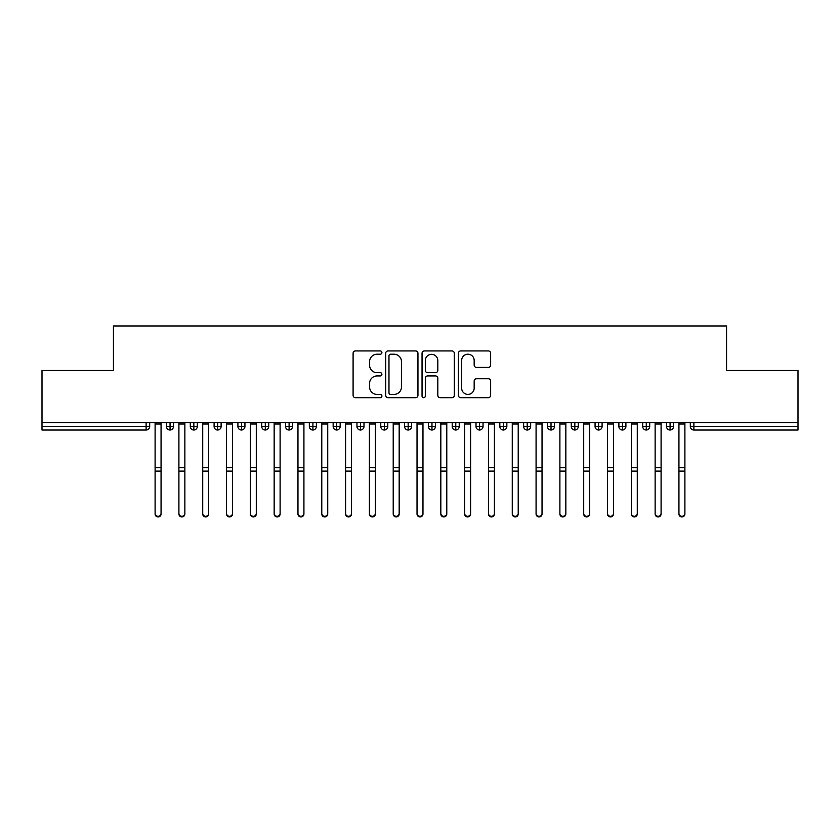 <?xml version="1.0" encoding="UTF-8"?>
<svg xmlns="http://www.w3.org/2000/svg" width="840" height="840" viewBox="0 0 840 840"><rect width="100%" height="100%" fill="white"/><g stroke="black" fill="none" stroke-linecap="round" stroke-linejoin="round"><path stroke-width="1.26" d="M381.906 352.58A1.638 1.638 0 0 0 380.268 350.942L355.435 350.942A2.341 2.341 0 0 0 353.094 353.272L353.094 395.346A2.341 2.341 0 0 0 355.435 397.688L380.268 397.688A1.638 1.638 0 0 0 381.906 396.05A1.638 1.638 0 0 0 380.268 394.411L377.055 394.411A7.476 7.476 0 0 1 369.579 386.935L369.579 383.429A7.476 7.476 0 0 1 377.055 375.942L380.268 375.942A1.638 1.638 0 0 0 381.906 374.315A1.638 1.638 0 0 0 380.268 372.677L377.055 372.677A7.476 7.476 0 0 1 369.579 365.201L369.579 361.694A7.476 7.476 0 0 1 377.055 354.207L380.268 354.207A1.638 1.638 0 0 0 381.906 352.58M488.303 367.416A2.341 2.341 0 0 0 490.644 365.075L490.644 353.272A2.341 2.341 0 0 0 488.303 350.942L460.73 350.942A2.341 2.341 0 0 0 458.388 353.272L458.388 395.346A2.341 2.341 0 0 0 460.73 397.688L488.303 397.688A2.341 2.341 0 0 0 490.644 395.346L490.644 381.087A2.341 2.341 0 0 0 488.303 378.756L476.501 378.756A2.341 2.341 0 0 0 474.169 381.087L474.169 388.164A6.248 6.248 0 0 1 467.911 394.411A6.248 6.248 0 0 1 461.664 388.164L461.664 360.465A6.248 6.248 0 0 1 467.911 354.207A6.248 6.248 0 0 1 474.169 360.465L474.169 365.075A2.341 2.341 0 0 0 476.501 367.416L488.303 367.416M42 422.646L798 422.646L798 370.503L726.569 370.503L726.569 325.973L113.431 325.973L113.431 370.503L42 370.503L42 426.457L146.118 426.457L146.118 422.646M417.953 353.272A2.341 2.341 0 0 0 415.622 350.942L388.038 350.942A2.341 2.341 0 0 0 385.697 353.272L385.697 395.346A2.341 2.341 0 0 0 388.038 397.688L415.622 397.688A2.341 2.341 0 0 0 417.953 395.346L417.953 353.272M424.379 350.942L451.962 350.942A2.341 2.341 0 0 1 454.304 353.272L454.304 395.346A2.341 2.341 0 0 1 451.962 397.688L440.16 397.688A2.341 2.341 0 0 1 437.819 395.346L437.819 378.284A2.341 2.341 0 0 0 435.488 375.942L427.655 375.942A2.341 2.341 0 0 0 425.313 378.284L425.313 396.05A1.638 1.638 0 0 1 423.685 397.688A1.638 1.638 0 0 1 422.048 396.05L422.048 353.272A2.341 2.341 0 0 1 424.379 350.942M149.688 422.646L149.688 426.457A3.57 3.57 0 0 1 146.118 430.028L42 430.028L42 426.457M798 422.646L798 430.028L693.882 430.028A3.57 3.57 0 0 1 690.312 426.457L690.312 422.646L690.312 426.457A3.57 3.57 0 0 0 693.882 430.028L693.882 426.457L798 426.457M170.047 422.646L170.047 426.457L166.467 426.457L166.467 422.646L166.467 426.457A3.57 3.57 0 0 0 170.047 430.028A3.57 3.57 0 0 0 173.492 426.457L173.492 422.646L173.492 426.457A3.57 3.57 0 0 1 170.047 430.028A3.57 3.57 0 0 1 166.467 426.457A3.57 3.57 0 0 0 170.047 430.028L170.047 426.457L173.492 426.457M146.118 430.028A3.57 3.57 0 0 0 149.688 426.457A3.57 3.57 0 0 1 146.118 430.028L146.118 426.457L149.688 426.457M193.851 422.646L193.851 426.457L190.281 426.457L190.281 422.646L190.281 426.457A3.57 3.57 0 0 0 193.851 430.028A3.57 3.57 0 0 0 197.305 426.457L197.305 422.646L197.305 426.457A3.57 3.57 0 0 1 193.851 430.028A3.57 3.57 0 0 1 190.281 426.457A3.57 3.57 0 0 0 193.851 430.028L193.851 426.457L197.305 426.457M217.665 422.646L217.665 426.457L214.095 426.457L214.095 422.646L214.095 426.457A3.57 3.57 0 0 0 217.665 430.028A3.57 3.57 0 0 0 221.12 426.457L221.12 422.646L221.12 426.457A3.57 3.57 0 0 1 217.665 430.028A3.57 3.57 0 0 1 214.095 426.457A3.57 3.57 0 0 0 217.665 430.028L217.665 426.457L221.12 426.457M241.479 422.646L241.479 430.028A3.57 3.57 0 0 1 237.909 426.457L237.909 422.646L237.909 426.457A3.57 3.57 0 0 0 241.479 430.028A3.57 3.57 0 0 0 244.934 426.457L244.934 422.646M265.293 422.646L265.293 430.028A3.57 3.57 0 0 1 261.713 426.457A3.57 3.57 0 0 0 265.293 430.028A3.57 3.57 0 0 1 261.713 426.457L261.713 422.646M268.737 422.646L268.737 426.457A3.57 3.57 0 0 1 265.293 430.028A3.57 3.57 0 0 0 268.737 426.457L261.713 426.457M289.096 422.646L289.096 426.457L285.526 426.457L285.526 422.646L285.526 426.457A3.57 3.57 0 0 0 289.096 430.028A3.57 3.57 0 0 0 292.551 426.457L292.551 422.646L292.551 426.457A3.57 3.57 0 0 1 289.096 430.028A3.57 3.57 0 0 1 285.526 426.457A3.57 3.57 0 0 0 289.096 430.028L289.096 426.457L292.551 426.457M312.911 430.028A3.57 3.57 0 0 1 309.341 426.457L309.341 422.646L309.341 426.457A3.57 3.57 0 0 0 312.911 430.028A3.57 3.57 0 0 0 316.365 426.457L316.365 422.646L316.365 426.457A3.57 3.57 0 0 1 312.911 430.028L312.911 426.457L316.365 426.457M336.725 422.646L336.725 426.457L333.155 426.457L333.155 422.646L333.155 426.457A3.57 3.57 0 0 0 336.725 430.028A3.57 3.57 0 0 0 340.169 426.457L340.169 422.646L340.169 426.457A3.57 3.57 0 0 1 336.725 430.028A3.57 3.57 0 0 1 333.155 426.457A3.57 3.57 0 0 0 336.725 430.028L336.725 426.457L340.169 426.457M360.528 422.646L360.528 430.028A3.57 3.57 0 0 1 356.958 426.457L356.958 422.646L356.958 426.457A3.57 3.57 0 0 0 360.528 430.028A3.57 3.57 0 0 0 363.983 426.457L363.983 422.646M384.342 422.646L384.342 430.028A3.57 3.57 0 0 1 380.772 426.457L380.772 422.646L380.772 426.457A3.57 3.57 0 0 0 384.342 430.028A3.57 3.57 0 0 0 387.796 426.457L387.796 422.646M408.156 422.646L408.156 430.028A3.57 3.57 0 0 1 404.586 426.457L404.586 422.646L404.586 426.457A3.57 3.57 0 0 0 408.156 430.028A3.57 3.57 0 0 0 411.611 426.457L411.611 422.646M431.97 422.646L431.97 426.457L428.39 426.457L428.39 422.646L428.39 426.457A3.57 3.57 0 0 0 431.97 430.028A3.57 3.57 0 0 0 435.414 426.457L435.414 422.646L435.414 426.457A3.57 3.57 0 0 1 431.97 430.028A3.57 3.57 0 0 1 428.39 426.457A3.57 3.57 0 0 0 431.97 430.028L431.97 426.457L435.414 426.457M455.774 422.646L455.774 426.457L452.204 426.457L452.204 422.646L452.204 426.457A3.57 3.57 0 0 0 455.774 430.028A3.57 3.57 0 0 0 459.228 426.457L459.228 422.646L459.228 426.457A3.57 3.57 0 0 1 455.774 430.028A3.57 3.57 0 0 1 452.204 426.457A3.57 3.57 0 0 0 455.774 430.028L455.774 426.457L459.228 426.457M479.588 422.646L479.588 426.457L476.018 426.457L476.018 422.646L476.018 426.457A3.57 3.57 0 0 0 479.588 430.028A3.57 3.57 0 0 0 483.042 426.457L483.042 422.646L483.042 426.457A3.57 3.57 0 0 1 479.588 430.028A3.57 3.57 0 0 1 476.018 426.457A3.57 3.57 0 0 0 479.588 430.028L479.588 426.457L483.042 426.457M503.402 422.646L503.402 430.028A3.57 3.57 0 0 1 499.832 426.457L499.832 422.646L499.832 426.457A3.57 3.57 0 0 0 503.402 430.028A3.57 3.57 0 0 0 506.846 426.457L506.846 422.646M527.205 422.646L527.205 430.028A3.57 3.57 0 0 1 523.635 426.457L523.635 422.646L523.635 426.457A3.57 3.57 0 0 0 527.205 430.028A3.57 3.57 0 0 0 530.659 426.457L530.659 422.646M551.019 422.646L551.019 426.457L547.449 426.457L547.449 422.646L547.449 426.457A3.57 3.57 0 0 0 551.019 430.028A3.57 3.57 0 0 0 554.474 426.457L554.474 422.646L554.474 426.457A3.57 3.57 0 0 1 551.019 430.028A3.57 3.57 0 0 1 547.449 426.457A3.57 3.57 0 0 0 551.019 430.028L551.019 426.457L554.474 426.457M574.833 422.646L574.833 430.028A3.57 3.57 0 0 1 571.263 426.457L571.263 422.646L571.263 426.457A3.57 3.57 0 0 0 574.833 430.028A3.57 3.57 0 0 0 578.288 426.457L578.288 422.646M598.647 422.646L598.647 430.028A3.57 3.57 0 0 1 595.067 426.457L595.067 422.646L595.067 426.457A3.57 3.57 0 0 0 598.647 430.028A3.57 3.57 0 0 0 602.091 426.457L602.091 422.646M622.45 422.646L622.45 430.028A3.57 3.57 0 0 1 618.88 426.457L618.88 422.646L618.88 426.457A3.57 3.57 0 0 0 622.45 430.028A3.57 3.57 0 0 0 625.905 426.457L625.905 422.646M646.264 422.646L646.264 430.028A3.57 3.57 0 0 1 642.695 426.457L642.695 422.646M649.719 422.646L649.719 426.457A3.57 3.57 0 0 1 646.264 430.028A3.57 3.57 0 0 0 649.719 426.457L642.695 426.457A3.57 3.57 0 0 0 646.264 430.028M670.078 422.646L670.078 430.028A3.57 3.57 0 0 1 666.509 426.457L666.509 422.646L666.509 426.457A3.57 3.57 0 0 0 670.078 430.028A3.57 3.57 0 0 0 673.533 426.457L673.533 422.646M312.911 422.646L312.911 426.457L309.341 426.457M390.611 354.207A1.638 1.638 0 0 0 388.973 355.845L388.973 392.774A1.638 1.638 0 0 0 390.611 394.411L394.002 394.411A7.476 7.476 0 0 0 401.478 386.935L401.478 361.694A7.476 7.476 0 0 0 394.002 354.207L390.611 354.207M437.819 360.581A6.248 6.248 0 0 0 431.571 354.322A6.248 6.248 0 0 0 425.313 360.581L425.313 370.335A2.341 2.341 0 0 0 427.655 372.677L435.488 372.677A2.341 2.341 0 0 0 437.819 370.335L437.819 360.581M161.059 514.028A2.972 2.909 180 0 1 158.078 516.936A2.972 2.909 180 0 1 155.106 514.028L155.106 513.387A2.972 2.909 -0 0 0 158.078 516.306A2.972 2.909 -0 0 0 161.059 513.387L161.059 471.755M155.106 422.646L155.106 513.387M161.059 422.646L161.059 513.387M184.863 514.028A2.972 2.909 180 0 1 181.892 516.936A2.972 2.909 180 0 1 178.909 514.028L178.909 513.387A2.972 2.909 -0 0 0 181.892 516.306A2.972 2.909 -0 0 0 184.863 513.387L184.863 471.755M208.677 514.028A2.972 2.909 180 0 1 205.706 516.936A2.972 2.909 180 0 1 202.724 514.028L202.724 513.387A2.972 2.909 -0 0 0 205.706 516.306A2.972 2.909 -0 0 0 208.677 513.387L208.677 471.755M232.491 514.028A2.972 2.909 180 0 1 229.509 516.936A2.972 2.909 180 0 1 226.538 514.028L226.538 513.387A2.972 2.909 -0 0 0 229.509 516.306A2.972 2.909 -0 0 0 232.491 513.387L232.491 471.755M256.295 514.028A2.972 2.909 180 0 1 253.323 516.936A2.972 2.909 180 0 1 250.352 514.028L250.352 513.387A2.972 2.909 -0 0 0 253.323 516.306A2.972 2.909 -0 0 0 256.295 513.387L256.295 471.755M178.909 422.646L178.909 513.387M184.863 422.646L184.863 513.387M202.724 422.646L202.724 513.387M208.677 422.646L208.677 513.387M226.538 422.646L226.538 513.387M232.491 422.646L232.491 513.387M250.352 422.646L250.352 513.387M256.295 422.646L256.295 513.387M280.108 514.028A2.972 2.909 180 0 1 277.137 516.936A2.972 2.909 180 0 1 274.155 514.028L274.155 513.387A2.972 2.909 -0 0 0 277.137 516.306A2.972 2.909 -0 0 0 280.108 513.387L280.108 471.755M274.155 422.646L274.155 513.387M280.108 422.646L280.108 513.387M303.923 514.028A2.972 2.909 180 0 1 300.941 516.936A2.972 2.909 180 0 1 297.969 514.028L297.969 513.387A2.972 2.909 -0 0 0 300.941 516.306A2.972 2.909 -0 0 0 303.923 513.387L303.923 471.755M327.737 514.028A2.972 2.909 180 0 1 324.755 516.936A2.972 2.909 180 0 1 321.783 514.028L321.783 513.387A2.972 2.909 -0 0 0 324.755 516.306A2.972 2.909 -0 0 0 327.737 513.387L327.737 471.755M351.54 514.028A2.972 2.909 180 0 1 348.569 516.936A2.972 2.909 180 0 1 345.587 514.028L345.587 513.387A2.972 2.909 -0 0 0 348.569 516.306A2.972 2.909 -0 0 0 351.54 513.387L351.54 471.755M297.969 422.646L297.969 513.387M303.923 422.646L303.923 513.387M321.783 422.646L321.783 513.387M327.737 422.646L327.737 513.387M345.587 422.646L345.587 513.387M351.54 422.646L351.54 513.387M375.354 514.028A2.972 2.909 180 0 1 372.382 516.936A2.972 2.909 180 0 1 369.401 514.028L369.401 513.387A2.972 2.909 -0 0 0 372.382 516.306A2.972 2.909 -0 0 0 375.354 513.387L375.354 471.755M369.401 422.646L369.401 513.387M375.354 422.646L375.354 513.387M399.168 514.028A2.972 2.909 180 0 1 396.186 516.936A2.972 2.909 180 0 1 393.215 514.028L393.215 513.387A2.972 2.909 -0 0 0 396.186 516.306A2.972 2.909 -0 0 0 399.168 513.387L399.168 471.755M393.215 422.646L393.215 513.387M399.168 422.646L399.168 513.387M422.971 514.028A2.972 2.909 180 0 1 420 516.936A2.972 2.909 180 0 1 417.029 514.028L417.029 513.387A2.972 2.909 -0 0 0 420 516.306A2.972 2.909 -0 0 0 422.971 513.387L422.971 471.755M417.029 422.646L417.029 513.387M422.971 422.646L422.971 513.387M446.786 514.028A2.972 2.909 180 0 1 443.814 516.936A2.972 2.909 180 0 1 440.832 514.028L440.832 513.387A2.972 2.909 -0 0 0 443.814 516.306A2.972 2.909 -0 0 0 446.786 513.387L446.786 471.755M440.832 422.646L440.832 513.387M446.786 422.646L446.786 513.387M470.6 514.028A2.972 2.909 180 0 1 467.618 516.936A2.972 2.909 180 0 1 464.646 514.028L464.646 513.387A2.972 2.909 -0 0 0 467.618 516.306A2.972 2.909 -0 0 0 470.6 513.387L470.6 471.755M464.646 514.028L464.646 422.646M470.6 422.646L470.6 513.387M494.413 514.028A2.972 2.909 180 0 1 491.431 516.936A2.972 2.909 180 0 1 488.46 514.028L488.46 513.387A2.972 2.909 -0 0 0 491.431 516.306A2.972 2.909 -0 0 0 494.413 513.387L494.413 471.755M488.46 514.028L488.46 422.646M494.413 422.646L494.413 513.387M518.217 514.028A2.972 2.909 180 0 1 515.245 516.936A2.972 2.909 180 0 1 512.264 514.028L512.264 513.387A2.972 2.909 -0 0 0 515.245 516.306A2.972 2.909 -0 0 0 518.217 513.387L518.217 471.755M512.264 422.646L512.264 513.387M518.217 422.646L518.217 513.387M542.031 514.028A2.972 2.909 180 0 1 539.059 516.936A2.972 2.909 180 0 1 536.077 514.028L536.077 513.387A2.972 2.909 -0 0 0 539.059 516.306A2.972 2.909 -0 0 0 542.031 513.387L542.031 471.755M536.077 422.646L536.077 513.387M542.031 422.646L542.031 513.387M565.845 514.028A2.972 2.909 180 0 1 562.863 516.936A2.972 2.909 180 0 1 559.892 514.028L559.892 513.387A2.972 2.909 -0 0 0 562.863 516.306A2.972 2.909 -0 0 0 565.845 513.387L565.845 471.755M559.892 422.646L559.892 513.387M565.845 422.646L565.845 513.387M589.649 514.028A2.972 2.909 180 0 1 586.677 516.936A2.972 2.909 180 0 1 583.706 514.028L583.706 513.387A2.972 2.909 -0 0 0 586.677 516.306A2.972 2.909 -0 0 0 589.649 513.387L589.649 471.755M583.706 514.028L583.706 422.646M589.649 422.646L589.649 513.387M613.462 514.028A2.972 2.909 180 0 1 610.491 516.936A2.972 2.909 180 0 1 607.509 514.028L607.509 513.387A2.972 2.909 -0 0 0 610.491 516.306A2.972 2.909 -0 0 0 613.462 513.387L613.462 471.755M607.509 514.028L607.509 422.646M613.462 422.646L613.462 513.387M637.276 514.028A2.972 2.909 180 0 1 634.295 516.936A2.972 2.909 180 0 1 631.323 514.028L631.323 513.387A2.972 2.909 -0 0 0 634.295 516.306A2.972 2.909 -0 0 0 637.276 513.387L637.276 471.755M631.323 422.646L631.323 513.387M637.276 422.646L637.276 513.387M661.091 514.028A2.972 2.909 180 0 1 658.109 516.936A2.972 2.909 180 0 1 655.137 514.028L655.137 513.387A2.972 2.909 -0 0 0 658.109 516.306A2.972 2.909 -0 0 0 661.091 513.387L661.091 471.755M655.137 422.646L655.137 513.387M661.091 422.646L661.091 513.387M684.894 514.028A2.972 2.909 180 0 1 681.923 516.936A2.972 2.909 180 0 1 678.941 514.028L678.941 513.387A2.972 2.909 -0 0 0 681.923 516.306A2.972 2.909 -0 0 0 684.894 513.387L684.894 471.755M678.941 422.646L678.941 513.387M684.894 422.646L684.894 513.387M693.882 422.646L693.882 426.457L690.312 426.457M237.909 426.457A3.57 3.57 0 0 0 241.479 430.028A3.57 3.57 0 0 0 244.934 426.457L237.909 426.457M356.958 426.457A3.57 3.57 0 0 0 360.528 430.028A3.57 3.57 0 0 0 363.983 426.457L356.958 426.457M380.772 426.457A3.57 3.57 0 0 0 384.342 430.028A3.57 3.57 0 0 0 387.796 426.457L380.772 426.457M404.586 426.457A3.57 3.57 0 0 0 408.156 430.028A3.57 3.57 0 0 0 411.611 426.457L404.586 426.457M499.832 426.457A3.57 3.57 0 0 0 503.402 430.028A3.57 3.57 0 0 0 506.846 426.457L499.832 426.457M523.635 426.457A3.57 3.57 0 0 0 527.205 430.028A3.57 3.57 0 0 0 530.659 426.457L523.635 426.457M571.263 426.457L578.288 426.457A3.57 3.57 0 0 1 574.833 430.028M595.067 426.457A3.57 3.57 0 0 0 598.647 430.028A3.57 3.57 0 0 0 602.091 426.457L595.067 426.457M618.88 426.457A3.57 3.57 0 0 0 622.45 430.028A3.57 3.57 0 0 0 625.905 426.457L618.88 426.457M666.509 426.457L673.533 426.457A3.57 3.57 0 0 1 670.078 430.028M161.059 424.011L155.106 424.011M161.059 467.628L155.106 467.628M161.059 471.125L155.106 471.125M184.863 424.011L178.909 424.011M184.863 467.628L178.909 467.628M184.863 471.125L178.909 471.125M208.677 424.011L202.724 424.011M208.677 467.628L202.724 467.628M208.677 471.125L202.724 471.125M232.491 424.011L226.538 424.011M232.491 467.628L226.538 467.628M232.491 471.125L226.538 471.125M256.295 424.011L250.352 424.011M256.295 467.628L250.352 467.628M256.295 471.125L250.352 471.125M280.108 424.011L274.155 424.011M280.108 467.628L274.155 467.628M280.108 471.125L274.155 471.125M303.923 424.011L297.969 424.011M303.923 467.628L297.969 467.628M303.923 471.125L297.969 471.125M327.737 424.011L321.783 424.011M327.737 467.628L321.783 467.628M327.737 471.125L321.783 471.125M351.54 424.011L345.587 424.011M351.54 467.628L345.587 467.628M351.54 471.125L345.587 471.125M375.354 424.011L369.401 424.011M375.354 467.628L369.401 467.628M375.354 471.125L369.401 471.125M399.168 424.011L393.215 424.011M399.168 467.628L393.215 467.628M399.168 471.125L393.215 471.125M422.971 424.011L417.029 424.011M422.971 467.628L417.029 467.628M422.971 471.125L417.029 471.125M446.786 424.011L440.832 424.011M446.786 467.628L440.832 467.628M446.786 471.125L440.832 471.125M470.6 424.011L464.646 424.011M470.6 467.628L464.646 467.628M470.6 471.125L464.646 471.125M494.413 424.011L488.46 424.011M494.413 467.628L488.46 467.628M494.413 471.125L488.46 471.125M518.217 424.011L512.264 424.011M518.217 467.628L512.264 467.628M518.217 471.125L512.264 471.125M542.031 424.011L536.077 424.011M542.031 467.628L536.077 467.628M542.031 471.125L536.077 471.125M565.845 424.011L559.892 424.011M565.845 467.628L559.892 467.628M565.845 471.125L559.892 471.125M589.649 424.011L583.706 424.011M589.649 467.628L583.706 467.628M589.649 471.125L583.706 471.125M613.462 424.011L607.509 424.011M613.462 467.628L607.509 467.628M613.462 471.125L607.509 471.125M637.276 424.011L631.323 424.011M637.276 467.628L631.323 467.628M637.276 471.125L631.323 471.125M661.091 424.011L655.137 424.011M661.091 467.628L655.137 467.628M661.091 471.125L655.137 471.125M684.894 424.011L678.941 424.011M684.894 467.628L678.941 467.628M684.894 471.125L678.941 471.125"/></g></svg>
